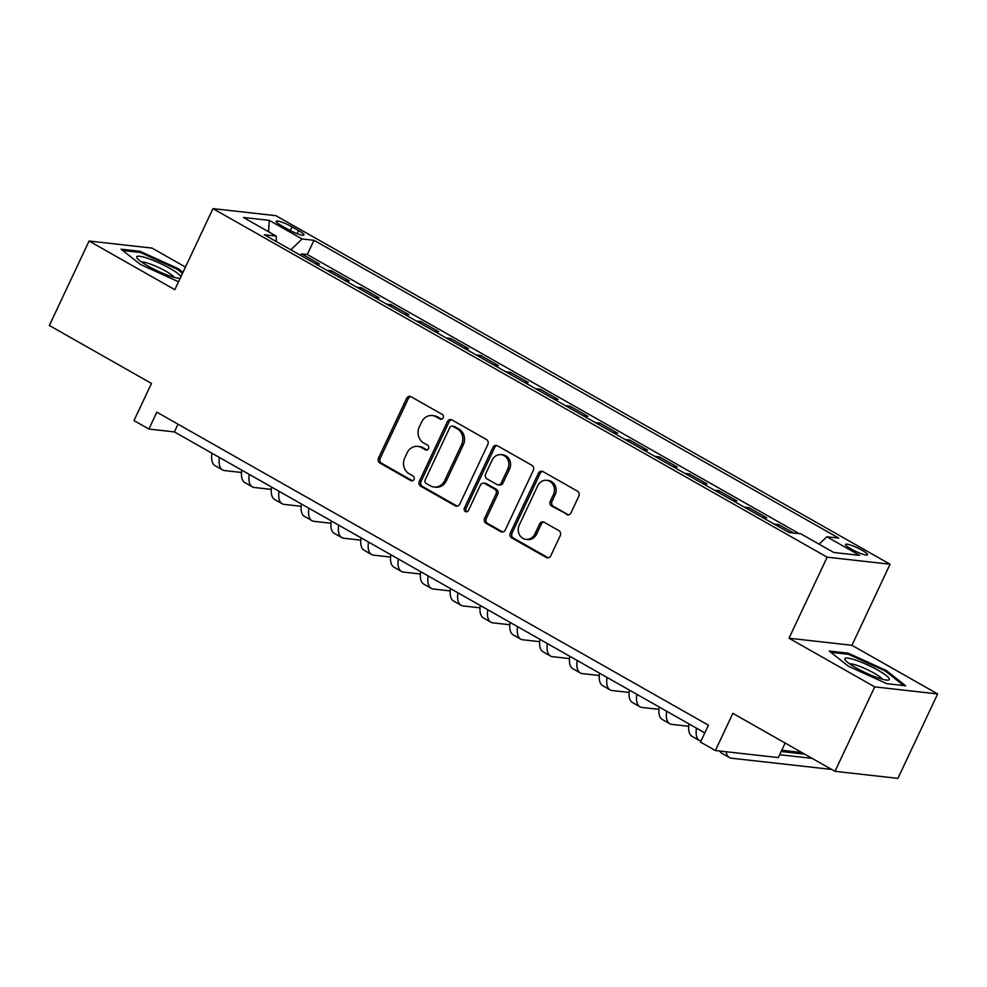 <?xml version="1.0" encoding="UTF-8"?>
<svg xmlns="http://www.w3.org/2000/svg" width="987" height="987" viewBox="0 0 987 987"><rect width="100%" height="100%" fill="white"/><g stroke="black" fill="none" stroke-linecap="round" stroke-linejoin="round"><path stroke-width="1.48" d="M443.151 417.883A2.603 2.319 -83.6 0 0 442.188 414.392L411.098 396.749A3.714 3.306 -83.6 0 0 406.607 398.403L378.527 458.079A3.714 3.306 -83.6 0 0 379.896 463.063L410.987 480.706A2.603 2.319 -83.6 0 0 413.171 476.067L409.149 473.785A11.881 10.598 -83.6 0 1 404.781 457.857L407.113 452.885A11.881 10.598 -83.6 0 1 417.809 446.395A11.881 10.598 -83.6 0 1 421.474 447.592L425.496 449.875A2.603 2.319 -83.6 0 0 427.679 445.236L423.657 442.953A11.881 10.598 -83.6 0 1 419.29 427.026L421.622 422.054A11.881 10.598 -83.6 0 1 432.318 415.552A11.881 10.598 -83.6 0 1 435.983 416.748L440.005 419.043A2.603 2.319 -83.6 0 0 443.151 417.883M861.972 550.215A12.103 1.949 25.2 0 0 845.575 544.442A12.103 1.949 25.2 0 0 851.09 548.994A12.103 1.949 25.2 0 0 867.487 554.756A12.103 1.949 25.2 0 0 861.972 550.215M566.476 514.535A3.714 3.306 -83.6 0 0 570.955 512.882L578.838 496.14A3.714 3.306 -83.6 0 0 577.469 491.168L542.936 471.564A3.714 3.306 -83.6 0 0 538.446 473.229L510.365 532.906A3.714 3.306 -83.6 0 0 511.735 537.878L546.267 557.482A3.714 3.306 -83.6 0 0 550.758 555.817L560.271 535.596A3.714 3.306 -83.6 0 0 558.901 530.624L544.121 522.234A3.714 3.306 -83.6 0 0 539.642 523.887L534.917 533.918A9.932 8.858 -83.6 0 1 525.985 539.346A9.932 8.858 -83.6 0 1 519.261 525.035L537.755 485.74A9.932 8.858 -83.6 0 1 546.687 480.311A9.932 8.858 -83.6 0 1 553.411 494.635L550.327 501.174A3.714 3.306 -83.6 0 0 551.696 506.158L568.179 514.733A3.714 3.306 -83.6 0 0 568.487 514.881M185.445 267.07L152.01 248.095L89.089 241.038L49.35 325.488L151.467 383.437L133.985 420.598L148.889 429.049L156.834 412.171L708.419 725.186L700.474 742.076L715.378 750.527L778.311 757.584L785.146 743.051M874.716 686.878L937.65 693.935L851.929 645.288L789.008 638.231L874.716 686.878L834.99 771.328L732.872 713.379L715.378 750.527M789.008 638.231L827.155 557.174L212.958 208.627L275.879 215.672L890.077 564.219L827.155 557.174M89.089 241.038L174.81 289.685L212.958 208.627M487.825 444.495A3.714 3.306 -83.6 0 0 486.455 439.511L451.923 419.919A3.714 3.306 -83.6 0 0 447.432 421.572L419.352 481.249A3.714 3.306 -83.6 0 0 420.721 486.233L455.254 505.825A3.714 3.306 -83.6 0 0 459.745 504.172L487.825 444.495M497.436 445.742L531.968 465.346A3.714 3.306 -83.6 0 1 533.325 470.318L505.245 529.994A3.714 3.306 -83.6 0 1 500.754 531.648L485.986 523.27A3.714 3.306 -83.6 0 1 484.617 518.286L496.005 494.08A3.714 3.306 -83.6 0 0 494.635 489.108L484.839 483.544A3.714 3.306 -83.6 0 0 480.348 485.197L468.492 510.402A2.603 2.319 -83.6 0 1 464.396 508.071L492.945 447.395A3.714 3.306 -83.6 0 1 497.436 445.742M937.65 693.935L897.911 778.373L834.99 771.328M793.56 533.042L778.644 524.578L777.879 526.194M762.223 517.299L766.714 517.805L748.825 507.651L748.072 509.267M732.403 500.384L736.907 500.89L719.017 490.736L718.252 492.353M702.596 483.47L707.087 483.963L689.197 473.822L688.432 475.438M672.776 466.543L677.267 467.048L659.378 456.895L658.625 458.511M642.956 449.628L647.46 450.134L629.57 439.98L628.805 441.596M613.149 432.701L617.64 433.207L599.751 423.053L598.986 424.669M583.329 415.786L587.82 416.292L569.931 406.138L569.178 407.754M553.51 398.859L558.013 399.365L540.123 389.211L539.358 390.827M523.702 381.944L528.193 382.45L510.304 372.296L509.551 373.913M493.882 365.03L498.373 365.523L480.496 355.382L479.731 356.998M464.063 348.103L468.566 348.608L450.677 338.455L449.912 340.071M434.255 331.188L438.746 331.694L420.857 321.54L420.104 323.156M404.436 314.261L408.939 314.767L391.049 304.613L390.284 306.229M374.628 297.346L379.119 297.852L361.23 287.698L360.465 289.314M344.808 280.431L349.299 280.925L331.41 270.783L326.919 270.278M330.657 272.4L331.41 270.783M281.492 225.665L288.044 229.391A11.721 1.888 25.2 0 0 303.934 234.98A11.721 1.888 25.2 0 0 298.592 230.576L292.029 226.85A11.721 1.888 25.2 0 0 276.15 221.273A11.721 1.888 25.2 0 0 281.492 225.665M819.148 544.195L826.822 536.768L838.728 538.1L313.977 240.31L302.071 238.977L290.869 249.822M826.822 536.768L859.615 555.373L833.756 552.486L800.963 533.868L789.057 532.536L264.306 234.746L276.212 236.078L243.419 217.473L269.266 220.36L302.071 238.977M356.739 287.192L361.23 287.698M386.546 304.119L391.049 304.613M416.366 321.034L420.857 321.54M446.173 337.949L450.677 338.455M475.993 354.876L480.496 355.382M505.813 371.791L510.304 372.296M535.62 388.718L540.123 389.211M565.44 405.632L569.931 406.138M595.26 422.547L599.751 423.053M625.067 439.474L629.57 439.98M654.887 456.389L659.378 456.895M684.707 473.316L689.197 473.822M714.514 490.231L719.017 490.736M744.334 507.158L748.825 507.651M774.153 524.072L778.644 524.578M799.248 533.671L307.29 254.498L301.603 253.856L319.492 264.01L314.989 263.504M851.929 645.288L890.077 564.219M148.889 429.049L174.403 431.911L704.792 732.897M178.03 424.2L174.403 431.911M300.838 255.473L301.603 253.856M307.29 254.498L313.977 240.31M276.385 241.593L276.212 236.078M268.55 231.735L269.266 220.36M182.94 272.4L178.265 268.686L140.018 251.303L121.068 249.18L140.364 264.442L178.524 281.788M905.671 685.805L886.375 670.531L848.129 653.147L829.179 651.025L848.475 666.287L886.721 683.683L905.671 685.805M139.512 252.364L140.018 251.303M177.808 269.661L178.265 268.686M847.636 654.208L848.129 653.147M885.919 671.505L886.375 670.531M441.682 419.216L437.685 416.946A11.881 10.598 -83.6 0 0 434.009 415.749L432.318 415.552M417.809 446.395L419.5 446.58A11.881 10.598 -83.6 0 1 423.176 447.777L427.174 450.047M410.789 396.601A3.714 3.306 -83.6 0 0 408.31 398.6L380.229 458.276A3.714 3.306 -83.6 0 0 381.599 463.248L412.665 480.879M451.614 419.759A3.714 3.306 -83.6 0 0 449.134 421.77L421.054 481.446A3.714 3.306 -83.6 0 0 422.424 486.418L456.956 506.023A3.714 3.306 -83.6 0 0 457.265 506.171M452.959 426.384A2.603 2.319 -83.6 0 0 449.813 427.544L425.163 479.929A2.603 2.319 -83.6 0 0 426.125 483.42L430.369 485.826A11.881 10.598 -83.6 0 0 434.033 487.023A11.881 10.598 -83.6 0 0 444.718 480.533L461.571 444.718A11.881 10.598 -83.6 0 0 457.203 428.79L452.959 426.384L454.662 426.581A2.603 2.319 -83.6 0 0 453.86 426.31L452.157 426.125M434.033 487.023L435.736 487.208A11.881 10.598 -83.6 0 0 446.42 480.718L444.718 480.533M454.662 426.581L458.906 428.987A11.881 10.598 -83.6 0 1 463.273 444.915L446.42 480.718M483.692 483.174L485.382 483.359A3.714 3.306 -83.6 0 1 486.529 483.741L496.338 489.305A3.714 3.306 -83.6 0 1 497.707 494.277L486.32 518.483A3.714 3.306 -83.6 0 0 487.677 523.455L502.457 531.845A3.714 3.306 -83.6 0 0 502.765 531.993M497.115 445.593A3.714 3.306 -83.6 0 0 494.647 447.592L466.098 508.268A2.603 2.319 -83.6 0 0 467.024 511.735M507.824 468.973A9.932 8.858 -83.6 0 0 501.1 454.662A9.932 8.858 -83.6 0 0 492.168 460.09L485.653 473.933A3.714 3.306 -83.6 0 0 487.023 478.905L496.819 484.469A3.714 3.306 -83.6 0 0 501.31 482.816L507.824 468.973L509.526 469.158A9.932 8.858 -83.6 0 0 502.802 454.847L501.1 454.662M497.966 484.839L499.669 485.036A3.714 3.306 -83.6 0 0 503.012 483.001L501.31 482.816M509.526 469.158L503.012 483.001M546.687 480.311L548.39 480.509A9.932 8.858 -83.6 0 1 555.113 494.82L552.029 501.371A3.714 3.306 -83.6 0 0 553.399 506.343L568.179 514.733M525.985 539.346L527.687 539.531A9.932 8.858 -83.6 0 0 536.62 534.115L534.917 533.918M543.812 522.086A3.714 3.306 -83.6 0 0 541.345 524.085L536.62 534.115M542.628 471.416A3.714 3.306 -83.6 0 0 540.148 473.415L512.068 533.091A3.714 3.306 -83.6 0 0 513.437 538.075L547.97 557.667A3.714 3.306 -83.6 0 0 548.278 557.815M241.507 472.477L224.629 470.577A28.364 11.992 -60.4 0 1 222.544 469.923A28.364 11.992 -60.4 0 1 219.41 457.45M222.544 469.923L215.092 465.691A28.364 11.992 -60.4 0 1 211.958 453.23M180.991 276.545A24.589 3.973 25.2 0 0 170.048 268.476A24.589 3.973 25.2 0 0 145.817 257.706A24.589 3.973 25.2 0 0 137.181 258.224A24.589 3.973 25.2 0 0 147.939 265.996A24.589 3.973 25.2 0 0 179.856 278.297A24.589 3.973 25.2 0 0 180.177 278.272M174.205 277.372A18.617 3.01 25.2 0 0 165.915 271.252A18.617 3.01 25.2 0 0 141.486 261.974M122.709 250.476L140.302 252.45L177.352 269.303L182.484 273.362M855.852 660.18A24.589 3.973 25.2 0 0 845.291 660.069A24.589 3.973 25.2 0 0 878.368 677.995A24.589 3.973 25.2 0 0 887.967 680.142A24.589 3.973 25.2 0 0 881.527 672.32A24.589 3.973 25.2 0 0 855.852 660.18M882.329 679.216A18.617 3.01 25.2 0 0 857.135 665.423A18.617 3.01 25.2 0 0 849.597 663.819M830.82 652.321L848.413 654.295L885.475 671.148L903.722 685.583M271.326 489.392L254.436 487.504A28.364 11.992 -60.4 0 1 252.364 486.838A28.364 11.992 -60.4 0 1 249.23 474.377M252.364 486.838L244.899 482.606A28.364 11.992 -60.4 0 1 241.778 470.145M301.146 506.306L284.256 504.419A28.364 11.992 -60.4 0 1 282.171 503.765A28.364 11.992 -60.4 0 1 279.037 491.292M282.171 503.765L274.719 499.533A28.364 11.992 -60.4 0 1 271.585 487.06M330.953 523.233L314.076 521.346A28.364 11.992 -60.4 0 1 311.991 520.68A28.364 11.992 -60.4 0 1 308.857 508.219M311.991 520.68L304.539 516.448A28.364 11.992 -60.4 0 1 301.405 503.987M360.773 540.148L343.883 538.26A28.364 11.992 -60.4 0 1 341.81 537.594A28.364 11.992 -60.4 0 1 338.677 525.133M341.81 537.594L334.346 533.375A28.364 11.992 -60.4 0 1 331.213 520.902M390.593 557.075L373.703 555.175A28.364 11.992 -60.4 0 1 371.618 554.521A28.364 11.992 -60.4 0 1 368.484 542.048M371.618 554.521L364.166 550.29A28.364 11.992 -60.4 0 1 361.032 537.829M420.4 573.99L403.51 572.102A28.364 11.992 -60.4 0 1 401.438 571.436A28.364 11.992 -60.4 0 1 398.304 558.975M401.438 571.436L393.986 567.204A28.364 11.992 -60.4 0 1 390.852 554.743M450.22 590.917L433.33 589.017A28.364 11.992 -60.4 0 1 431.245 588.363A28.364 11.992 -60.4 0 1 428.124 575.89M431.245 588.363L423.793 584.131A28.364 11.992 -60.4 0 1 420.659 571.658M480.04 607.832L463.15 605.944A28.364 11.992 -60.4 0 1 461.065 605.278A28.364 11.992 -60.4 0 1 457.931 592.817M461.065 605.278L453.613 601.046A28.364 11.992 -60.4 0 1 450.479 588.585M509.847 624.746L492.957 622.859A28.364 11.992 -60.4 0 1 490.884 622.205A28.364 11.992 -60.4 0 1 487.751 609.732M490.884 622.205L483.433 617.973A28.364 11.992 -60.4 0 1 480.299 605.5M539.667 641.673L522.777 639.773A28.364 11.992 -60.4 0 1 520.692 639.12A28.364 11.992 -60.4 0 1 517.57 626.659M520.692 639.12L513.24 634.888A28.364 11.992 -60.4 0 1 510.106 622.427M569.474 658.588L552.597 656.7A28.364 11.992 -60.4 0 1 550.512 656.034A28.364 11.992 -60.4 0 1 547.378 643.573M550.512 656.034L543.06 651.815A28.364 11.992 -60.4 0 1 539.926 639.342M599.294 675.515L582.404 673.615A28.364 11.992 -60.4 0 1 580.331 672.961A28.364 11.992 -60.4 0 1 577.198 660.488M580.331 672.961L572.879 668.73A28.364 11.992 -60.4 0 1 569.746 656.269M629.114 692.43L612.224 690.542A28.364 11.992 -60.4 0 1 610.139 689.876A28.364 11.992 -60.4 0 1 607.005 677.415M610.139 689.876L602.687 685.644A28.364 11.992 -60.4 0 1 599.553 673.183M658.921 709.345L642.043 707.457A28.364 11.992 -60.4 0 1 639.958 706.803A28.364 11.992 -60.4 0 1 636.825 694.33M639.958 706.803L632.507 702.571A28.364 11.992 -60.4 0 1 629.373 690.098M688.741 726.272L671.851 724.384A28.364 11.992 -60.4 0 1 669.778 723.718A28.364 11.992 -60.4 0 1 666.644 711.257M669.778 723.718L662.314 719.486A28.364 11.992 -60.4 0 1 659.193 707.025M801.851 752.526L781.753 750.268M700.906 741.163A28.364 11.992 -60.4 0 1 699.586 740.632A28.364 11.992 -60.4 0 1 696.452 728.172M699.586 740.632L692.134 736.413A28.364 11.992 -60.4 0 1 689 723.94M779.656 754.722L812.153 758.361M781.173 751.502L804.701 754.142M831.671 769.441L731.49 758.213A28.364 11.992 -60.4 0 1 729.405 757.56A28.364 11.992 -60.4 0 1 726.124 751.736M729.405 757.56L721.953 753.328A28.364 11.992 -60.4 0 1 719.77 751.021M290.277 230.588L292.029 226.85M297.136 233.672L298.592 230.576M437.685 416.946L435.983 416.748M427.137 450.06L425.496 449.875M423.176 447.777L421.474 447.592M412.628 480.891L410.987 480.706M381.599 463.248L379.896 463.063M380.229 458.276L378.527 458.079M408.31 398.6L406.607 398.403M441.645 419.228L440.005 419.043M456.956 506.023L455.254 505.825M422.424 486.418L420.721 486.233M421.054 481.446L419.352 481.249M449.134 421.77L447.432 421.572M463.273 444.915L461.571 444.718M458.906 428.987L457.203 428.79M502.457 531.845L500.754 531.648M487.677 523.455L485.986 523.27M486.32 518.483L484.617 518.286M497.707 494.277L496.005 494.08M496.338 489.305L494.635 489.108M486.529 483.741L484.839 483.544M466.098 508.268L464.396 508.071M494.647 447.592L492.945 447.395M553.399 506.343L551.696 506.158M552.029 501.371L550.327 501.174M555.113 494.82L553.411 494.635M541.345 524.085L539.642 523.887M547.97 557.667L546.267 557.482M513.437 538.075L511.735 537.878M512.068 533.091L510.365 532.906M540.148 473.415L538.446 473.229"/></g></svg>
